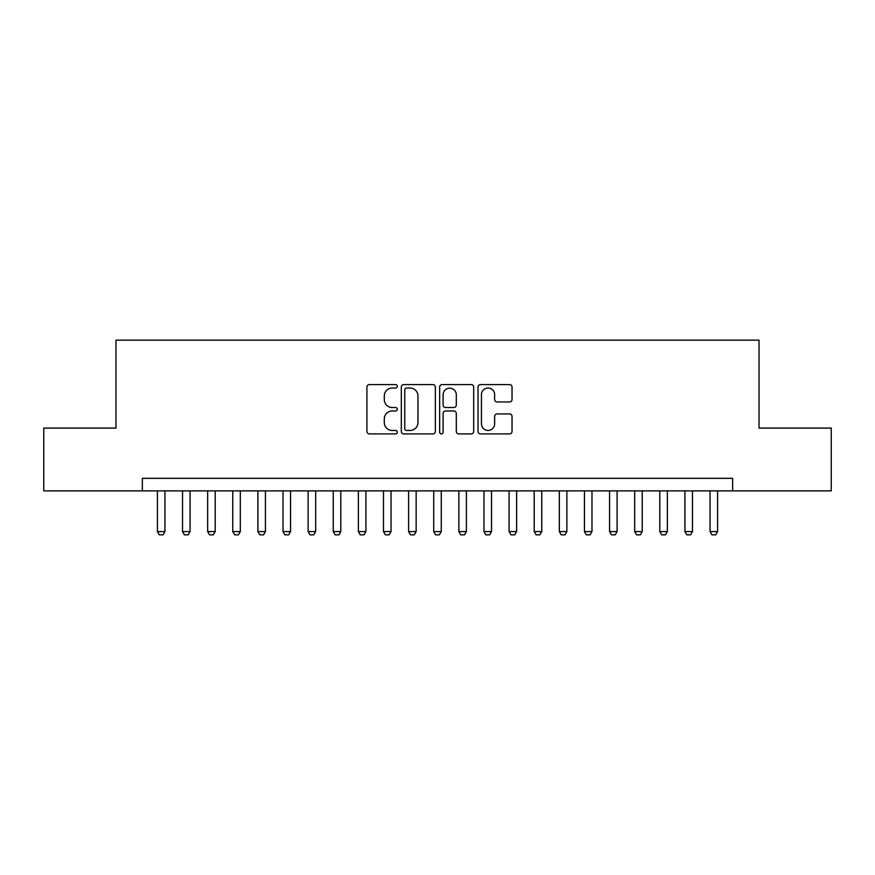 <?xml version="1.0" encoding="UTF-8"?>
<svg xmlns="http://www.w3.org/2000/svg" width="875" height="875" viewBox="0 0 875 875"><rect width="100%" height="100%" fill="white"/><g stroke="black" fill="none" stroke-linecap="round" stroke-linejoin="round"><path stroke-width="1.31" d="M397.305 386.312A1.728 1.728 0 0 0 395.588 384.584L369.381 384.584A2.461 2.461 0 0 0 366.92 387.045L366.92 431.43A2.461 2.461 0 0 0 369.381 433.902L395.588 433.902A1.728 1.728 0 0 0 397.305 432.173A1.728 1.728 0 0 0 395.588 430.445L392.197 430.445A7.886 7.886 0 0 1 384.3 422.559L384.3 418.852A7.886 7.886 0 0 1 392.197 410.966L395.588 410.966A1.728 1.728 0 0 0 397.305 409.238A1.728 1.728 0 0 0 395.588 407.509L392.197 407.509A7.886 7.886 0 0 1 384.3 399.623L384.3 395.927A7.886 7.886 0 0 1 392.197 388.041L395.588 388.041A1.728 1.728 0 0 0 397.305 386.312M509.556 401.964A2.461 2.461 0 0 0 512.028 399.503L512.028 387.045A2.461 2.461 0 0 0 509.556 384.584L480.462 384.584A2.461 2.461 0 0 0 478.002 387.045L478.002 431.43A2.461 2.461 0 0 0 480.462 433.902L509.556 433.902A2.461 2.461 0 0 0 512.028 431.43L512.028 416.391A2.461 2.461 0 0 0 509.556 413.93L497.109 413.93A2.461 2.461 0 0 0 494.637 416.391L494.637 423.85A6.595 6.595 0 0 1 488.042 430.445A6.595 6.595 0 0 1 481.447 423.85L481.447 394.636A6.595 6.595 0 0 1 488.042 388.041A6.595 6.595 0 0 1 494.637 394.636L494.637 399.503A2.461 2.461 0 0 0 497.109 401.964L509.556 401.964M142.341 490.875L43.75 490.875L43.75 428.083L115.97 428.083L115.97 340.156L759.03 340.156L759.03 428.083L831.25 428.083L831.25 490.875L732.659 490.875L732.659 478.319L142.341 478.319L142.341 490.875L732.659 490.875M435.345 387.045A2.461 2.461 0 0 0 432.873 384.584L403.78 384.584A2.461 2.461 0 0 0 401.319 387.045L401.319 431.43A2.461 2.461 0 0 0 403.78 433.902L432.873 433.902A2.461 2.461 0 0 0 435.345 431.43L435.345 387.045M442.127 384.584L471.22 384.584A2.461 2.461 0 0 1 473.681 387.045L473.681 431.43A2.461 2.461 0 0 1 471.22 433.902L458.762 433.902A2.461 2.461 0 0 1 456.302 431.43L456.302 413.438A2.461 2.461 0 0 0 453.83 410.966L445.572 410.966A2.461 2.461 0 0 0 443.111 413.438L443.111 432.173A1.728 1.728 0 0 1 441.383 433.902A1.728 1.728 0 0 1 439.655 432.173L439.655 387.045A2.461 2.461 0 0 1 442.127 384.584M406.492 388.041A1.728 1.728 0 0 0 404.764 389.758L404.764 428.717A1.728 1.728 0 0 0 406.492 430.445L410.069 430.445A7.886 7.886 0 0 0 417.955 422.559L417.955 395.927A7.886 7.886 0 0 0 410.069 388.041L406.492 388.041M456.302 394.756A6.595 6.595 0 0 0 449.706 388.161A6.595 6.595 0 0 0 443.111 394.756L443.111 405.048A2.461 2.461 0 0 0 445.572 407.509L453.83 407.509A2.461 2.461 0 0 0 456.302 405.048L456.302 394.756M157.412 490.875L157.412 531.573L164.948 531.573L164.948 490.875M164.948 531.573L163.067 534.844L159.305 534.844L157.412 531.573M182.536 490.875L182.536 531.573L190.072 531.573L190.072 490.875M190.072 531.573L188.191 534.844L184.417 534.844L182.536 531.573M207.659 490.875L207.659 531.573L215.195 531.573L215.195 490.875M215.195 531.573L213.303 534.844L209.541 534.844L207.659 531.573M232.772 490.875L232.772 531.573L240.308 531.573L240.308 490.875M240.308 531.573L238.427 534.844L234.664 534.844L232.772 531.573M257.895 490.875L257.895 531.573L265.431 531.573L265.431 490.875M265.431 531.573L263.55 534.844L259.777 534.844L257.895 531.573M283.019 490.875L283.019 531.573L290.555 531.573L290.555 490.875M290.555 531.573L288.663 534.844L284.9 534.844L283.019 531.573M308.131 490.875L308.131 531.573L315.667 531.573L315.667 490.875M315.667 531.573L313.786 534.844L310.012 534.844L308.131 531.573M333.255 490.875L333.255 531.573L340.791 531.573L340.791 490.875M340.791 531.573L338.909 534.844L335.136 534.844L333.255 531.573M358.378 490.875L358.378 531.573L365.914 531.573L365.914 490.875M365.914 531.573L364.022 534.844L360.259 534.844L358.378 531.573M383.491 490.875L383.491 531.573L391.027 531.573L391.027 490.875M391.027 531.573L389.145 534.844L385.372 534.844L383.491 531.573M408.614 490.875L408.614 531.573L416.15 531.573L416.15 490.875M416.15 531.573L414.269 534.844L410.495 534.844L408.614 531.573M433.738 490.875L433.738 531.573L441.262 531.573L441.262 490.875M441.262 531.573L439.381 534.844L435.619 534.844L433.738 531.573M458.85 490.875L458.85 531.573L466.386 531.573L466.386 490.875M466.386 531.573L464.505 534.844L460.731 534.844L458.85 531.573M483.973 490.875L483.973 531.573L491.509 531.573L491.509 490.875M491.509 531.573L489.628 534.844L485.855 534.844L483.973 531.573M509.086 490.875L509.086 531.573L516.622 531.573L516.622 490.875M516.622 531.573L514.741 534.844L510.978 534.844L509.086 531.573M534.209 490.875L534.209 531.573L541.745 531.573L541.745 490.875M541.745 531.573L539.864 534.844L536.091 534.844L534.209 531.573M559.333 490.875L559.333 531.573L566.869 531.573L566.869 490.875M566.869 531.573L564.987 534.844L561.214 534.844L559.333 531.573M584.445 490.875L584.445 531.573L591.981 531.573L591.981 490.875M591.981 531.573L590.1 534.844L586.338 534.844L584.445 531.573M609.569 490.875L609.569 531.573L617.105 531.573L617.105 490.875M617.105 531.573L615.223 534.844L611.45 534.844L609.569 531.573M634.692 490.875L634.692 531.573L642.228 531.573L642.228 490.875M642.228 531.573L640.336 534.844L636.573 534.844L634.692 531.573M659.805 490.875L659.805 531.573L667.341 531.573L667.341 490.875M667.341 531.573L665.459 534.844L661.697 534.844L659.805 531.573M684.928 490.875L684.928 531.573L692.464 531.573L692.464 490.875M692.464 531.573L690.583 534.844L686.809 534.844L684.928 531.573M710.052 490.875L710.052 531.573L717.588 531.573L717.588 490.875M717.588 531.573L715.695 534.844L711.933 534.844L710.052 531.573"/></g></svg>
